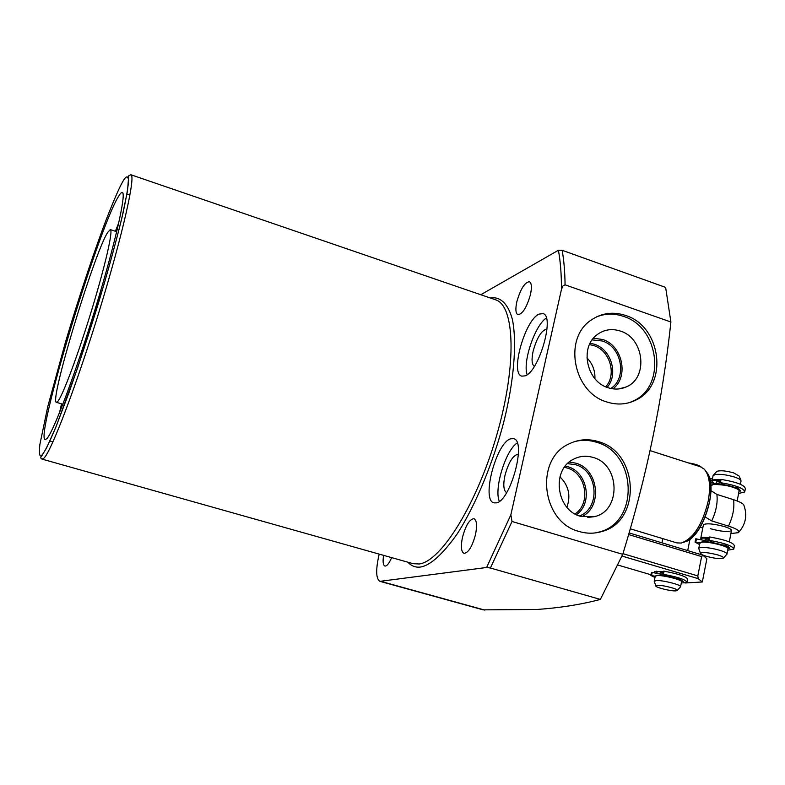<?xml version="1.0" encoding="UTF-8"?>
<svg xmlns="http://www.w3.org/2000/svg" width="785" height="785" viewBox="0 0 785 785"><rect width="100%" height="100%" fill="white"/><g stroke="black" fill="none" stroke-linecap="round" stroke-linejoin="round"><path stroke-width="1.18" d="M490.291 297.986C499.839 296.337 507.983 303.049 512.419 319.564C517.325 344.046 513.41 383.325 503.901 421.457C493.853 460.618 475.847 505.246 456.88 534.379C442.573 554.357 430.553 565.22 420.809 566.976C415.883 567.751 411.556 566.152 407.837 562.188M516.834 301.783C520.484 289.057 524.665 282.364 529.375 281.717C531.631 282.943 531.994 287.222 530.464 294.552C526.784 307.386 522.594 314.098 517.923 314.707C515.647 313.441 515.284 309.133 516.834 301.783M462.512 537.185C465.79 525.253 469.616 519.091 473.983 518.699C476.809 520.239 477.3 525.597 475.455 534.762C472.148 546.782 468.321 552.974 463.974 553.337C461.119 551.737 460.628 546.35 462.512 537.185M496.248 502.881L493.971 502.842C480.969 500.428 496.395 442.073 510.799 438.786L513.625 438.697C526.843 440.67 510.486 501.35 496.248 502.881M517.227 442.936C505.638 450.227 493.814 488.78 499.329 501.35M525.077 375.868L521.789 376.143C509.858 373.729 524.959 319.838 539.109 314.098L542.955 313.608C555.103 315.678 539.05 371.737 525.077 375.868M546.34 318.013C534.958 325.186 522.437 362.209 527.147 374.69M46.884 438.629L45.157 439.669C34.952 438.57 97.418 231.654 117.936 197.418C119.948 193.875 121.4 192.237 122.293 192.492C126.63 192.904 115.11 243.998 95.289 308.721C75.527 373.415 53.527 431.73 46.884 438.629M118.741 222.95L115.375 231.261M61.524 403.843L59.562 412.596M379.214 554.122L378.89 555.427C375.642 570.253 375.995 578.888 379.95 581.351L486.612 567.486L510.849 514.852L512.026 521.476L622.74 554.328C646.644 476.652 662.697 399.212 670.9 322.007L665.631 287.398L562.148 250.297L558.41 250.258L480.793 294.728M622.74 554.328L600.378 599.416L490.409 568.026L512.026 521.476M379.95 581.351L483.197 609.857L536.803 609.484C560.313 607.816 581.508 604.46 600.378 599.416M607.001 402.028C573.148 392.667 562.894 337.952 591.399 319.927C601.83 312.911 613.213 311.419 625.547 315.452C661.235 326.079 668.751 385.042 636.027 399.987C626.901 404.55 617.226 405.227 607.001 402.028M629.462 402.607L633.897 400.684C666.553 385.769 659.057 326.952 623.447 316.365C614.184 313.235 605.186 313.421 596.453 316.914M579.261 531.523C541.277 522.28 534.369 458.725 569.38 443.741C578.731 439.257 588.446 438.56 598.513 441.651C638.862 452.337 641.728 521.397 601.791 531.543C594.402 533.751 586.886 533.741 579.261 531.523M595.619 532.878L599.701 531.877C639.559 521.76 636.713 452.886 596.453 442.24C589.182 439.953 581.93 439.737 574.698 441.582M116.415 231.604L117.181 229.711M107.594 232.507L110.332 229.593C113.344 230.005 105.298 265.497 91.737 309.889C78.225 354.251 62.869 395.355 57.864 401.331L56.422 402.342C48.974 402.568 93.817 254.212 107.594 232.507M608.139 387.731C586.621 381.667 579.428 347.323 596.983 334.783C603.959 329.553 611.731 328.307 620.297 331.044C644.357 338.08 648.606 378.193 626.077 386.976C620.356 389.468 614.38 389.713 608.139 387.731M612.957 388.84C629.168 376.859 622.525 345.39 602.595 339.503L593.45 338.207M580.566 516.304C556.516 510.329 551.168 470.549 572.824 459.588C579.261 456.026 586.042 455.32 593.185 457.469C620.484 464.573 621.239 511.634 593.921 516.736L580.566 516.304M581.803 516.638C602.958 506.924 598.621 469.106 575.788 463.15L569.311 462.031M610.858 388.477C627.46 377.958 621.769 346.685 602.281 340.984L592.135 339.895M607.109 387.358C618.708 374.543 611.25 349.305 594.412 344.262L590.104 343.231M534.349 366.389C531.818 364.525 531.396 359.491 533.103 351.287C536.911 337.619 541.552 330.191 547.017 329.003M579.497 515.951C600.947 508.16 597.885 470.49 575.454 464.671L567.535 463.631M576.455 514.685C593.185 503.332 587.425 471.854 567.732 466.673L565.347 466.064M506.639 492.637C503.578 490.733 503.008 485.032 504.932 475.533C508.641 462.041 513.135 454.937 518.394 454.24M605.726 386.799C616.981 374.69 609.965 350.414 593.823 345.596L589.457 344.586M575.042 513.949C591.37 503.42 586.091 472.972 567.143 468.007L564.395 467.33M566.898 507.238C570.98 495.659 568.664 485.522 559.96 476.838M594.922 378.674C595.216 370.589 592.547 363.651 586.905 357.862M670.9 322.007L565.072 284.827L562.855 286.054L561.452 289.488C561.481 274.465 560.461 261.395 558.41 250.258M391.637 557.615C389.125 563.453 386.877 566.27 384.895 566.054C383.08 565.171 382.648 561.609 383.58 555.348M486.612 567.486L490.409 568.026M510.849 514.852L561.452 289.488M630.286 528.796L676.847 542.896L681.203 543.063C693.39 538.628 702.389 524.674 708.188 501.213C710.857 485.984 709.552 475.298 704.263 469.185L700.573 466.839L650.098 450.619M703.36 525.087L703.448 524.635C706.765 523.104 713.84 523.772 724.653 526.657C729.638 528.256 731.905 529.61 731.463 530.689C728.087 532.22 721.042 531.553 710.317 528.697M700.191 527.235L702.781 528.03M730.913 533.535L738.312 532.691C740.255 531.082 736.987 528.894 728.48 526.107L711.71 520.906L705.234 517.03M710.974 490.684L716.891 494.422L733.573 499.702C740.118 501.841 743.581 503.764 743.974 505.491C747.408 515.343 745.721 524.203 738.911 532.073M711.71 520.906C716.106 511.604 717.833 502.773 716.891 494.422M699.533 544.525L695.059 542.141L695.687 538.814L705.941 540.698L705.018 539.884L705.303 539.295L708.835 538.991M717.196 483.393L716.273 482.461L716.568 481.754L720.12 481.234M720.316 480.253L714.311 480.361C711.907 480.862 711.867 481.862 714.193 483.364M740.392 484.276L741.06 480.93C740.834 479.723 738.567 478.408 734.269 476.976C726.449 474.699 720.002 473.895 714.939 474.542L713.015 475.936M698.885 548.833L698.827 548.136L700.612 547.498C705.666 547.194 712.152 548.156 720.061 550.373C725.075 551.953 727.361 553.248 726.93 554.249M740.863 480.4L739.284 476.161L733.749 472.923C725.88 470.725 720.237 470.215 716.833 471.383L716.479 471.785M706.206 556.241C702.496 555.093 700.593 554.112 700.475 553.297C702.526 551.933 708.325 552.483 717.863 554.956C722.367 556.379 724.163 557.487 723.26 558.272C720.022 559.097 714.33 558.429 706.206 556.241M702.232 541.876C708.168 540.934 727.558 545.457 727.558 547.979M660.95 573.845L660.352 572.736L663.246 572.559M654.297 581.528L655.769 580.566C661.775 579.801 682.744 585.159 680.526 586.886M701.319 467.124C699.082 465.26 694.715 463.847 688.229 462.875M657.074 585.345C662.236 584.737 680.055 589.427 677.121 590.614L675.973 590.86C671.165 591.38 655.092 587.386 655.789 585.845L657.074 585.345M657.33 575.248C662.776 574.581 681.674 579.104 681.154 581.126M709.532 478.045L712.427 478.968M710.013 479.802L712.123 480.479M663.433 571.647L654.435 571.451L654.494 572.864M651 574.777L617.913 565.043M621.975 556.065L698.208 578.653L702.33 581.989L684.971 582.99M702.33 581.989L706.873 558.704L702.81 555.172L701.623 556.575L697.826 575.905L698.208 578.653M622.937 553.68L697.826 575.905M629.099 532.917L702.81 555.172M628.628 534.565L701.623 556.575M744.867 491.263L745.357 488.712C744.739 485.11 736.644 482.01 721.072 479.39L720.552 479.547M723.593 484.973L720.434 482.657C736.006 485.287 744.111 488.378 744.739 491.95L738.616 493.48M716.999 483.894L710.553 482.677M739.136 491.017L739.617 489.084M734.269 487.249L737.351 487.838L740.854 491.076L739.235 491.047M654.975 577.485L650.863 575.444L655.19 576.219M660.97 574.169L651.57 572.334L650.902 575.425M666.534 576.082L663.433 574.316C678.22 577.093 686.051 579.772 686.934 582.342L681.292 583.029M687.022 581.891L687.542 579.232C686.669 576.641 678.848 573.953 664.061 571.186L663.59 571.264M681.498 581.263L683.284 581.459L679.624 578.947L676.022 578.408M695.039 542.082L699.857 542.896M695.687 538.814L695.078 542.052M712.957 542.7L709.169 540.315C724.849 543.132 733.053 546.066 733.789 549.137L727.705 550.207M733.896 548.548L734.417 545.84C733.69 542.749 725.487 539.805 709.817 536.999L709.297 537.117M727.872 548.067L729.864 548.244L726.262 545.359L721.857 544.888M42.125 459.137L413.136 563.679L419.131 563.983C440.974 561.667 477.113 503.833 496.993 434.213C517.06 364.613 514.813 305.218 495.492 299.772L130.869 174.741C135.991 175.153 122.833 234.175 99.793 309.349C76.812 384.493 51.408 451.208 43.95 458.155L42.125 459.137C40.388 458.411 40.349 457.204 41.988 455.526L46.501 448.049L55.784 427.334L68.776 393.207C78.686 365.074 88.646 334.793 98.674 302.353C108.134 270.491 115.856 242.408 121.861 218.093L127.494 190.961L128.72 175.811L130.869 174.741M42.086 454.908C39.623 457.773 38.877 454.299 39.868 444.477L47.767 406.63L65.391 342.397C80.041 293.256 95.907 246.569 106.446 219.044C113.884 200.116 119.192 187.88 122.381 182.316C125.826 175.909 127.876 175.222 128.563 180.275C128.298 186.114 126.463 197.015 123.029 212.98C118.407 232.488 112.069 256.273 104.032 284.327L77.676 367.723L56.589 425.303C48.915 443.868 44.49 452.16 42.086 454.908M128.053 176.851L128.681 176.066M565.072 284.827C564.906 271.796 563.934 260.277 562.148 250.297M380.951 581.41L484.767 610.082M683.509 542.376C695.284 538 703.949 524.527 709.522 501.958C712.083 487.318 710.837 477.015 705.764 471.059M728.48 526.107C732.896 516.844 734.593 508.042 733.573 499.702M737.174 500.958L739.028 491.322C741.589 488.594 719.747 482.883 712.976 484.522L711.063 485.876M700.73 538.412L702.604 537.332L709.13 537.49M701.849 539.894L701.182 538.873L702.408 538.127L709.002 538.157M709.974 540.443L705.901 541.101M719.845 482.647L717.156 483.629M708.384 542.023L712.446 542.425M720.453 479.566L713.928 479.664L712.015 481.019M699.769 543.348L701.633 542.278C708.364 541.13 730.413 546.802 727.931 549.029L727.008 553.837M738.616 490.026C737.988 486.523 714.271 482.422 713.565 484.139M656.123 571.774L656.76 571.137M657.997 573.57C656.083 572.324 656.103 571.676 658.065 571.627L663.394 571.863M662.991 573.835L660.941 574.355M661.824 575.395L665.621 575.65M655.19 576.426L656.76 575.631C662.776 574.836 683.725 580.193 681.508 581.96L680.595 586.572M720.434 482.657L721.072 479.39M652.198 572.402L651.57 575.483M664.061 571.186L663.433 574.316M681.822 581.342L682.067 580.066M696.462 538.834L695.814 542.101M709.817 536.999L709.169 540.315M728.254 548.156L728.568 546.497M52.938 441.886L49.867 441.013M116.71 231.703L110.332 229.593M587.7 517.423L593.921 516.736M618.992 388.909L626.077 386.976M62.869 404.236L56.422 402.342M599.701 531.877L601.791 531.543M633.897 400.684L636.027 399.987M129.957 195.082L126.935 194.062M707.481 473.326C718.089 488.113 703.331 535.38 686.218 541.483M710.925 486.572L711.161 485.375L713.3 484.139L728.961 485.621L736.664 488.319C738.95 489.958 739.774 490.802 739.127 490.851M703.448 524.635L700.819 538.01L701.712 539.864M713.114 475.425L712.113 480.538C711.2 480.518 711.848 481.45 714.065 483.334M698.827 548.136L699.847 542.926L702.006 541.866C709.875 540.512 731.09 547.165 728.019 548.627M729.304 541.876L731.541 530.248M722.936 545.261L723.034 544.751M716.833 471.383L713.496 475.062M700.475 553.297L698.729 548.401M705.764 541.797L705.725 540.315L706.117 540.698M717.097 483.894L717.255 483.266M723.534 557.968L726.665 554.475M656.191 571.451C655.612 571.784 656.191 572.491 657.909 573.55M654.258 581.018L655.259 576.102L657.133 575.238C661.166 575.091 666.465 575.856 673.049 577.534C680.831 579.644 682.734 582.077 681.566 581.656M687.719 550.609L689.966 539.256M677.327 590.389L680.34 587.033M661.971 542.847L662.825 538.647M660.754 575.297L660.744 573.541L661.294 573.972M655.789 585.845L654.19 581.194M720.473 479.439L719.835 482.697M650.863 575.444L651.491 572.363M662.893 574.316L663.531 571.176M708.58 540.335L709.228 537.009"/></g></svg>
